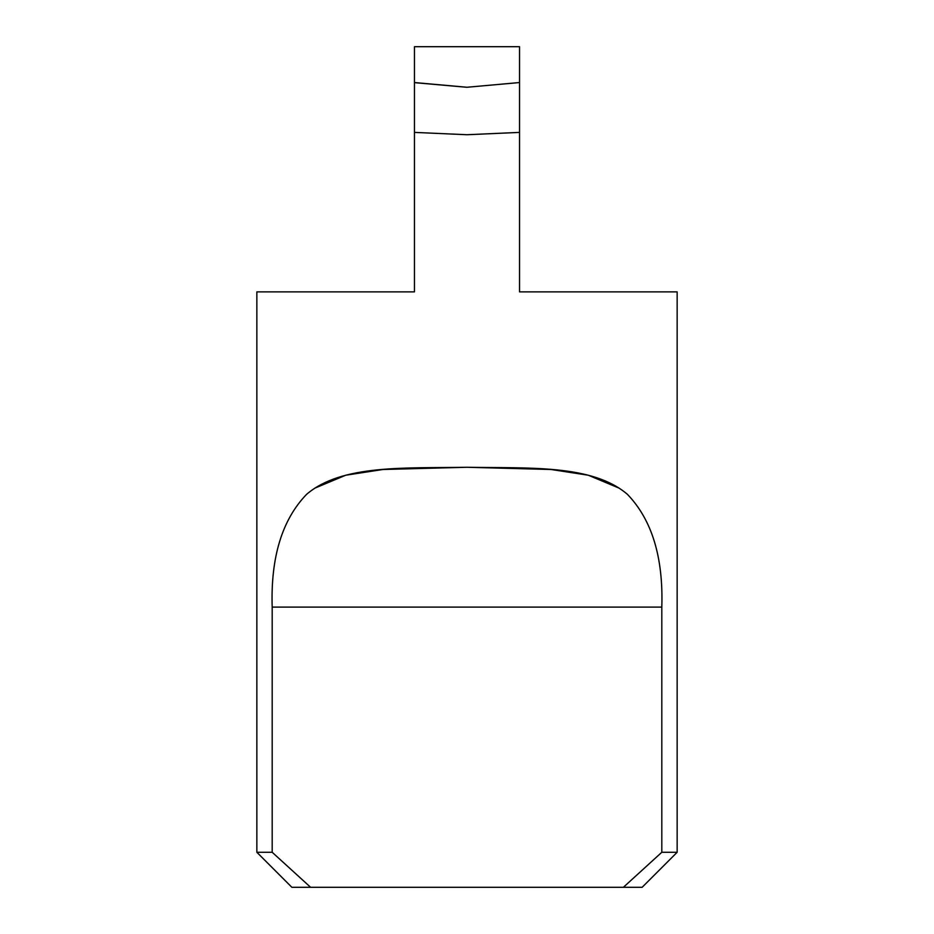 <?xml version="1.0" encoding="UTF-8"?>
<svg xmlns="http://www.w3.org/2000/svg" width="934" height="934" viewBox="0 0 934 934"><rect width="100%" height="100%" fill="white"/><g stroke="black" fill="none" stroke-linecap="round" stroke-linejoin="round"><path stroke-width="1.4" d="M256.85 852.275L272.191 852.275L310.613 887.3L291.875 887.3L256.85 852.275L256.85 291.875L414.462 291.875L414.462 46.7L519.538 46.7L519.538 291.875L677.15 291.875L677.15 852.275L661.809 852.275L623.387 887.3L642.125 887.3L677.15 852.275M661.809 604.788L661.809 607.1L272.191 607.1C270.615 557.306 282.103 519.701 306.644 494.284C341.867 464.221 405.146 468.401 467 467.269C528.854 468.401 592.133 464.221 627.356 494.284C651.897 519.701 663.385 557.306 661.809 607.1L661.809 852.275M623.387 887.3L310.613 887.3M272.191 605.944L272.191 852.275M619.312 488.213L588.233 475.208L551.002 469.487L467 467.269L382.998 469.487L345.767 475.208L314.688 488.213M415.677 82.752L466.708 87.259M519.538 132.394L467 134.73L414.462 132.394M519.538 82.542L467 87.259L414.462 82.542"/></g></svg>
